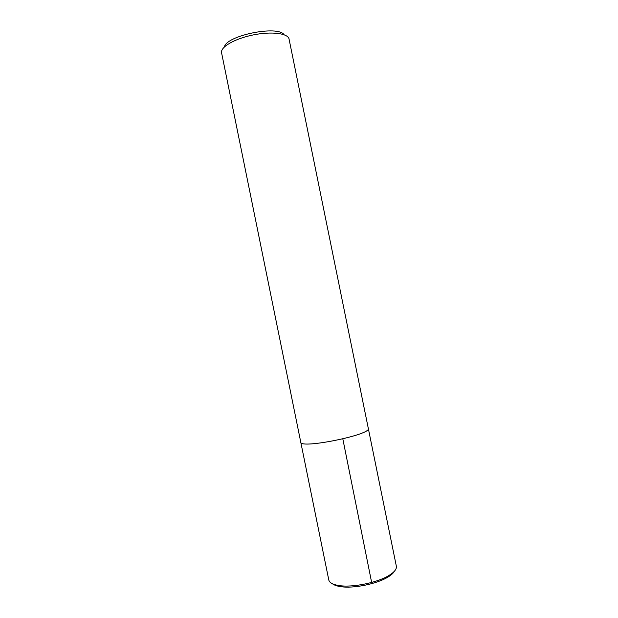 <?xml version="1.0" encoding="UTF-8"?>
<svg xmlns="http://www.w3.org/2000/svg" width="618" height="618" viewBox="0 0 618 618"><rect width="100%" height="100%" fill="white"/><g stroke="black" fill="none" stroke-linecap="round" stroke-linejoin="round"><path stroke-width="0.93" d="M221.576 52.808L328.791 579.985C329.433 582.743 332.855 584.605 339.05 585.57C352.469 587.772 377.606 582.65 389.101 575.389C394.423 572.075 396.841 569.024 396.354 566.235L368.305 428.421C371.936 434.632 299.869 449.294 300.757 442.164C299.869 449.294 371.936 434.632 368.305 428.413L289.062 39.081C288.158 33.31 271.511 31.163 253.094 34.948C234.655 38.656 220.17 47.138 221.576 52.808L221.584 52.831M284.125 34.739C277.961 25.006 226.296 35.52 224.427 46.891M394.454 571.163C393.442 573.064 391.318 575.003 388.081 576.98C377.165 583.902 353.365 588.745 340.611 586.644C336.856 586.08 334.145 585.13 332.469 583.778M371.874 583.601L342.828 438.911M389.101 575.389L388.081 576.98M339.05 585.57L340.603 586.644"/></g></svg>
